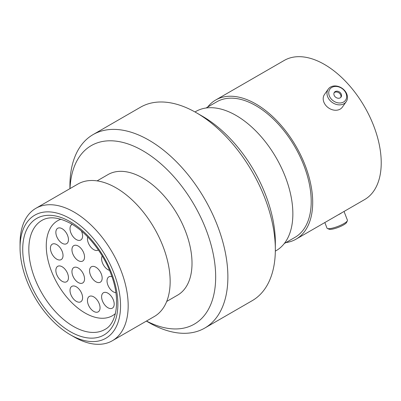 <?xml version="1.0" encoding="UTF-8"?>
<svg xmlns="http://www.w3.org/2000/svg" width="401" height="401" viewBox="0 0 401 401"><rect width="100%" height="100%" fill="white"/><g stroke="black" fill="none" stroke-linecap="round" stroke-linejoin="round"><path stroke-width="0.6" d="M202.47 116.27L196.365 112.746L202.47 116.27A103.062 59.503 60 0 1 275.342 242.495L275.342 249.542A111.694 64.486 -120 0 0 196.365 112.746L196.365 112.746A111.694 64.486 -120 0 0 140.515 107.212L93.052 134.616A111.694 64.486 60 0 1 148.901 140.15A111.694 64.486 60 0 1 221.868 238.575A111.694 64.486 60 0 1 204.746 328.078A111.694 64.486 60 0 1 148.901 322.544A111.694 64.486 60 0 1 148.896 322.544L146.38 321.091L148.896 322.544M204.746 328.078L252.209 300.675A111.694 64.486 -120 0 0 275.342 249.542M146.47 321.036A103.062 59.503 -120 0 0 215.648 274.81A103.062 59.503 -120 0 0 142.796 150.721A103.062 59.503 -120 0 0 70.01 188.605M74.115 336.95L70.3 334.75A71.062 41.027 -120 0 0 120.551 305.737A71.062 41.027 -120 0 0 70.3 218.7A71.062 41.027 -120 0 0 20.05 247.713A71.062 41.027 -120 0 0 70.3 334.75L74.115 336.95A76.461 44.145 60 0 0 112.345 340.74L154.315 316.509A76.461 44.145 60 0 0 166.034 255.236A76.461 44.145 60 0 0 116.084 187.863A76.461 44.145 60 0 0 77.854 184.074L35.884 208.304A76.461 44.145 60 0 1 74.115 212.094A76.461 44.145 60 0 1 124.064 279.472A76.461 44.145 60 0 1 112.345 340.74M97.102 180.876L107.989 174.59A69.609 40.19 60 0 1 142.796 178.039A69.609 40.19 60 0 1 188.269 239.377A69.609 40.19 60 0 1 177.598 295.151L166.706 301.442M194.986 111.964L195.873 111.453A80.345 46.386 60 0 1 236.044 115.433A80.345 46.386 60 0 1 288.535 186.234A80.345 46.386 60 0 1 276.219 250.615L275.332 251.126M206.059 107.999L216.766 101.819A78.24 45.173 60 0 1 255.883 105.694A78.24 45.173 60 0 1 307.001 174.641A78.24 45.173 60 0 1 295.006 237.337L284.299 243.517M207.633 107.092A80.345 46.386 60 0 1 215.713 99.999A80.345 46.386 60 0 1 255.883 103.974A80.345 46.386 60 0 1 308.374 174.776A80.345 46.386 60 0 1 296.058 239.161A80.345 46.386 60 0 1 285.873 242.61M215.713 99.999L284.239 60.436A80.345 46.386 60 0 1 324.409 64.416A80.345 46.386 60 0 1 376.9 135.212A80.345 46.386 60 0 1 364.584 199.598L296.058 239.161M69.919 188.655L69.919 185.748A111.694 64.486 60 0 1 93.052 134.616M20.05 247.713L20.05 243.307A76.461 44.145 60 0 1 35.884 208.304M331.838 87.413A9.584 7.559 35.1 0 0 330.93 98.626A9.584 7.559 35.1 0 0 343.577 102.014A9.584 7.559 35.1 0 0 344.484 90.801A9.584 7.559 35.1 0 0 331.838 87.413M343.933 103.749A10.952 8.637 -144.9 0 1 330.77 101.263A10.952 8.637 -144.9 0 1 328.264 89.102A10.952 8.637 -144.9 0 1 330.514 87.057A10.952 8.637 -144.9 0 1 343.677 89.543A10.952 8.637 -144.9 0 1 346.183 101.704A10.952 8.637 -144.9 0 1 343.933 103.749M340.218 97.839A4.1 3.233 35.1 0 0 341.061 97.072A4.1 3.233 35.1 0 0 340.123 92.521A4.1 3.233 35.1 0 0 335.196 91.588A4.1 3.233 35.1 0 0 334.354 92.355A4.1 3.233 35.1 0 0 335.291 96.907A4.1 3.233 35.1 0 0 340.218 97.839M340.735 97.453A4.1 3.233 35.1 0 0 339.316 93.127A4.1 3.233 35.1 0 0 334.624 92.405A4.1 3.233 35.1 0 0 334.108 92.791M346.183 101.704L342.394 107.092A10.952 8.637 -144.9 0 1 340.143 109.137A10.952 8.637 -144.9 0 1 326.98 106.651A10.952 8.637 -144.9 0 1 324.474 94.496L328.264 89.102M347.376 220.781L346.589 222.455A9.584 2.025 158.8 0 1 343.577 224.911A9.584 2.025 158.8 0 1 329.146 229.227L327.432 228.52A10.952 2.316 -21.2 0 0 343.933 223.583A10.952 2.316 -21.2 0 0 347.376 220.781A10.952 2.316 -21.2 0 0 347.436 220.224L344.038 211.457M324.84 222.545L327.01 228.144A10.952 2.316 -21.2 0 0 327.432 228.52M337.898 215.001A10.952 2.316 -21.2 0 0 340.143 213.818A10.952 2.316 -21.2 0 0 341.923 212.68M62.155 243.262A8.902 5.138 60 0 1 56.34 235.417A8.902 5.138 60 0 1 57.704 228.284A8.902 5.138 60 0 1 62.155 228.725A8.902 5.138 60 0 1 67.975 236.57A8.902 5.138 60 0 1 66.606 243.703A8.902 5.138 60 0 1 62.155 243.262M56.731 259.151A8.902 5.138 60 0 1 50.912 251.307A8.902 5.138 60 0 1 52.275 244.174A8.902 5.138 60 0 1 56.731 244.615A8.902 5.138 60 0 1 62.546 252.46A8.902 5.138 60 0 1 61.183 259.592A8.902 5.138 60 0 1 56.731 259.151M62.155 281.312A8.902 5.138 60 0 1 56.34 273.467A8.902 5.138 60 0 1 57.704 266.329A8.902 5.138 60 0 1 62.155 266.77A8.902 5.138 60 0 1 67.975 274.62A8.902 5.138 60 0 1 66.606 281.753A8.902 5.138 60 0 1 62.155 281.312M76.305 301.341A8.902 5.138 60 0 1 70.491 293.497A8.902 5.138 60 0 1 71.854 286.364A8.902 5.138 60 0 1 76.305 286.805A8.902 5.138 60 0 1 82.12 294.65A8.902 5.138 60 0 1 80.756 301.783A8.902 5.138 60 0 1 76.305 301.341M78.245 282.54A8.902 5.138 60 0 1 72.426 274.695A8.902 5.138 60 0 1 73.794 267.562A8.902 5.138 60 0 1 78.245 268.003A8.902 5.138 60 0 1 84.06 275.848A8.902 5.138 60 0 1 82.696 282.981A8.902 5.138 60 0 1 78.245 282.54M78.245 260.61A8.902 5.138 60 0 1 72.426 252.76A8.902 5.138 60 0 1 73.794 245.628A8.902 5.138 60 0 1 78.245 246.069A8.902 5.138 60 0 1 84.06 253.913A8.902 5.138 60 0 1 82.696 261.051A8.902 5.138 60 0 1 78.245 260.61M81.433 231.046A8.902 5.138 60 0 1 80.756 240.009A8.902 5.138 60 0 1 76.305 239.567A8.902 5.138 60 0 1 70.491 231.723A8.902 5.138 60 0 1 71.854 224.59A8.902 5.138 60 0 1 72.265 224.395M98.37 249.978A8.902 5.138 60 0 1 98.2 250.084A8.902 5.138 60 0 1 93.749 249.643A8.902 5.138 60 0 1 87.689 236.916M93.749 311.412A8.902 5.138 60 0 1 87.934 303.567A8.902 5.138 60 0 1 89.298 296.434A8.902 5.138 60 0 1 93.749 296.875A8.902 5.138 60 0 1 99.568 304.72A8.902 5.138 60 0 1 98.2 311.853A8.902 5.138 60 0 1 93.749 311.412M107.899 307.722A8.902 5.138 60 0 1 102.085 299.873A8.902 5.138 60 0 1 103.448 292.74A8.902 5.138 60 0 1 107.899 293.181A8.902 5.138 60 0 1 113.714 301.026A8.902 5.138 60 0 1 112.35 308.163A8.902 5.138 60 0 1 107.899 307.722M109.533 270.369A8.902 5.138 60 0 1 107.899 269.673A8.902 5.138 60 0 1 102.235 255.963M115.879 292.68A8.902 5.138 60 0 1 113.328 291.828A8.902 5.138 60 0 1 107.508 283.983A8.902 5.138 60 0 1 108.877 276.85A8.902 5.138 60 0 1 111.929 276.665M95.864 281.748A8.902 5.138 60 0 1 90.05 273.903A8.902 5.138 60 0 1 91.413 266.765A8.902 5.138 60 0 1 95.864 267.206A8.902 5.138 60 0 1 101.679 275.056A8.902 5.138 60 0 1 100.315 282.189A8.902 5.138 60 0 1 95.864 281.748M115.398 313.572A54.822 31.654 60 0 1 112.44 315.702A54.822 31.654 60 0 1 85.027 312.986A54.822 31.654 60 0 1 49.213 264.675A54.822 31.654 60 0 1 57.619 220.745A54.822 31.654 60 0 1 60.937 219.242A54.822 31.654 -120 0 0 57.619 220.745A54.822 31.654 -120 0 0 49.213 264.675A54.822 31.654 -120 0 0 85.027 312.986A54.822 31.654 -120 0 0 112.44 315.702A54.822 31.654 -120 0 0 115.398 313.572M73.353 326.379A62.972 36.356 -120 0 0 104.836 329.497C116.631 323.722 120.982 299.978 111.087 274.309C103.423 253.151 87.218 232.786 71.193 223.763C58.972 217.182 49.198 216.074 41.869 220.43A62.972 36.356 -120 0 0 32.215 270.886A62.972 36.356 -120 0 0 73.353 326.379M70.3 221.783A67.288 38.847 60 0 1 117.879 304.194A67.288 38.847 60 0 1 70.3 331.667A67.288 38.847 60 0 1 22.722 249.257A67.288 38.847 60 0 1 70.3 221.783"/></g></svg>
